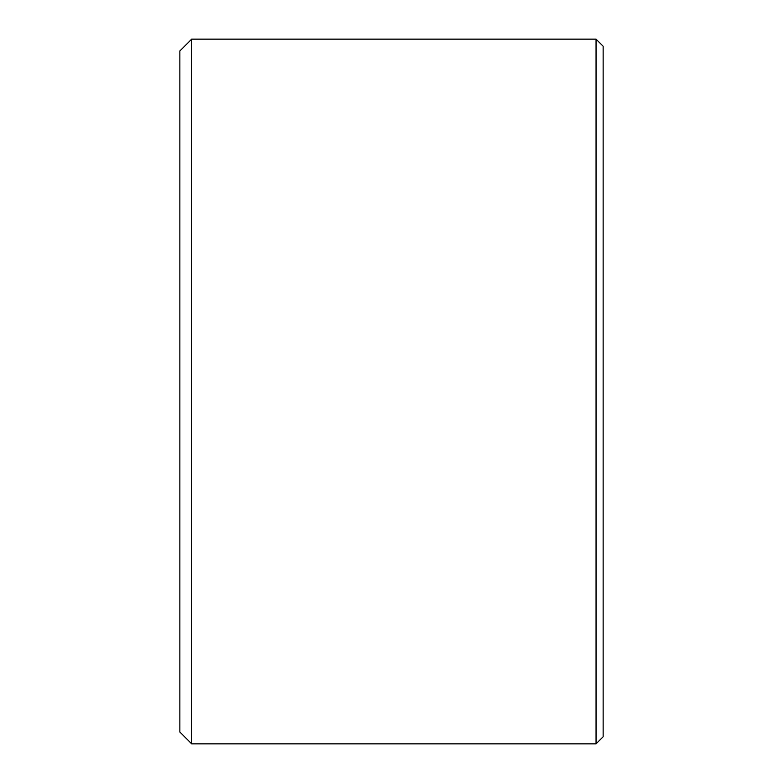<?xml version="1.0" encoding="UTF-8"?>
<svg xmlns="http://www.w3.org/2000/svg" width="783" height="783" viewBox="0 0 783 783"><rect width="100%" height="100%" fill="white"/><g stroke="black" fill="none" stroke-linecap="round" stroke-linejoin="round"><path stroke-width="1.17" d="M179.855 732.027L179.855 50.973L191.678 39.15L191.678 743.85L179.855 732.027M596.049 39.15L603.145 46.246L603.145 736.754L596.049 743.85L596.049 39.15L191.678 39.15M596.049 743.85L191.678 743.85"/></g></svg>
